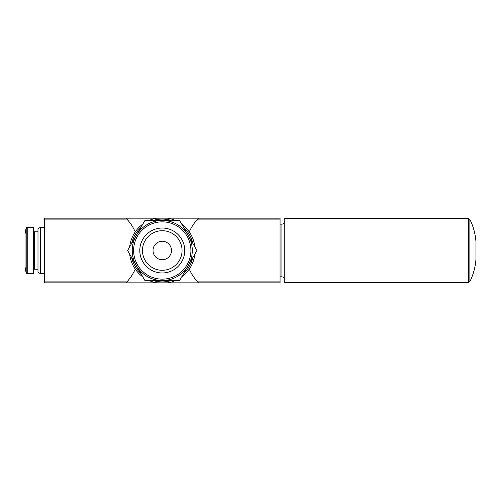 <?xml version="1.0" encoding="UTF-8"?>
<svg xmlns="http://www.w3.org/2000/svg" width="501" height="501" viewBox="0 0 501 501"><rect width="100%" height="100%" fill="white"/><g stroke="black" fill="none" stroke-linecap="round" stroke-linejoin="round"><path stroke-width="0.75" d="M125.958 282.84L44.451 282.84L44.451 218.16L125.958 218.16L126.866 219.119C130.354 222.876 133.147 227.135 135.245 231.894A46.198 46.198 0 0 0 125.958 218.16L167.747 218.16A32.803 32.803 0 0 1 175.456 220.471A32.803 32.803 0 0 0 167.747 218.16L198.565 218.16A46.198 46.198 0 0 0 189.272 231.894C191.369 227.135 194.163 222.876 197.651 219.119L198.565 218.16L280.065 218.16L280.065 282.84L198.565 282.84L197.651 281.881C194.163 278.124 191.369 273.865 189.272 269.106A46.198 46.198 0 0 0 198.565 282.84L156.775 282.84A32.803 32.803 0 0 1 149.066 280.529A32.803 32.803 0 0 0 156.775 282.84L125.958 282.84A46.198 46.198 0 0 0 126.866 281.881L125.958 282.84M142.854 276.947A32.803 32.803 0 0 1 129.659 254.088A32.803 32.803 0 0 0 142.854 276.947M129.659 246.912A32.803 32.803 0 0 1 142.854 224.053A32.803 32.803 0 0 0 129.659 246.912M149.066 220.471A32.803 32.803 0 0 1 156.775 218.16A32.803 32.803 0 0 0 149.066 220.471M181.669 224.053A32.803 32.803 0 0 1 194.864 246.912A32.803 32.803 0 0 0 181.669 224.053M194.864 254.088A32.803 32.803 0 0 1 181.669 276.947A32.803 32.803 0 0 0 194.864 254.088M175.456 280.529A32.803 32.803 0 0 1 167.747 282.84A32.803 32.803 0 0 0 175.456 280.529M135.245 269.106C133.147 273.865 130.354 278.124 126.866 281.881L44.451 281.881M40.293 227.398L40.293 273.602L37.988 272.268L37.988 228.732L40.293 227.398L44.451 227.398M26.227 227.391L25.05 234.08L25.05 266.92L26.227 273.609M27.737 227.398L26.829 227.398L26.829 273.602L33.367 273.602L33.367 227.398L27.737 227.398L27.737 273.602M37.988 231.788L34.287 231.788L33.367 230.867M468.629 282.376L468.629 218.624L284.224 218.624L284.224 282.376L468.629 282.376L469.869 281.606C473.332 274.592 475.355 267.183 475.95 259.386L475.95 241.614C475.355 233.817 473.332 226.408 469.869 219.394L469.869 281.606M136.253 235.483L127.586 250.5L144.921 280.529L179.596 280.529L196.937 250.5L179.596 220.471L144.921 220.471L136.253 235.483M162.261 241.263A9.237 9.237 0 0 1 170.265 255.122A9.237 9.237 0 0 1 154.258 255.122A9.237 9.237 0 0 1 162.261 241.263M162.261 230.71A19.79 19.79 0 0 1 179.396 260.395A19.79 19.79 0 0 1 145.127 260.395A19.79 19.79 0 0 1 162.261 230.71M162.261 228.03A22.47 22.47 0 0 1 181.719 261.735A22.47 22.47 0 0 1 142.798 261.735A22.47 22.47 0 0 1 162.261 228.03M162.261 220.471A30.029 30.029 0 0 1 188.263 265.517A30.029 30.029 0 0 1 136.253 265.517A30.029 30.029 0 0 1 162.261 220.471M153.03 220.471A31.413 31.413 0 0 1 171.486 220.471M183.654 227.492A31.413 31.413 0 0 1 192.879 243.48M192.879 257.52A31.413 31.413 0 0 1 183.654 273.508M171.486 280.529A31.413 31.413 0 0 1 153.03 280.529M140.869 273.508A31.413 31.413 0 0 1 131.638 257.52M131.638 243.48A31.413 31.413 0 0 1 140.869 227.492M280.065 281.881L197.651 281.881M126.866 219.119L44.451 219.119M280.065 219.119L197.651 219.119M34.287 231.788L34.287 269.212L33.367 270.133M280.065 224.166L281.913 224.166L281.913 276.834C283.315 276.972 284.086 277.742 284.224 279.145M162.261 221.855A28.645 28.645 0 0 1 187.067 264.822A28.645 28.645 0 0 1 137.456 264.822A28.645 28.645 0 0 1 162.261 221.855M40.293 273.602L44.451 273.602M34.287 269.212L37.988 269.212M280.065 276.834L281.913 276.834M281.913 224.166C283.315 224.028 284.086 223.258 284.224 221.855M468.629 218.624L469.869 219.394"/></g></svg>
